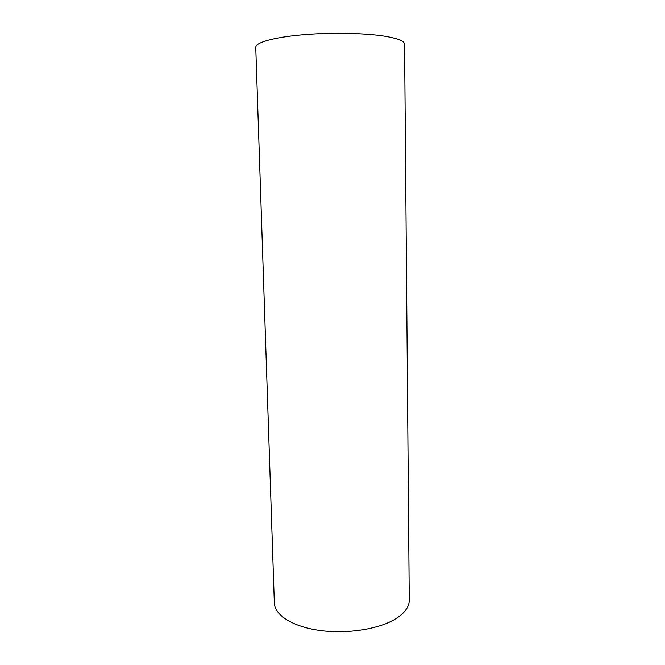 <?xml version="1.0" encoding="UTF-8"?>
<svg xmlns="http://www.w3.org/2000/svg" width="665" height="665" viewBox="0 0 665 665"><rect width="100%" height="100%" fill="white"/><g stroke="black" fill="none" stroke-linecap="round" stroke-linejoin="round"><path stroke-width="1" d="M409.249 600.254C409.249 607.178 404.353 613.587 394.561 619.472C377.429 629.531 345.675 634.269 318.992 630.362C292.259 626.488 274.587 614.901 274.346 603.08L255.751 47.365C255.393 42.502 274.362 37.124 303.913 34.655C333.406 32.169 368.892 33.142 388.036 36.766C398.975 38.902 404.486 41.396 404.561 44.247L409.249 600.254"/></g></svg>
